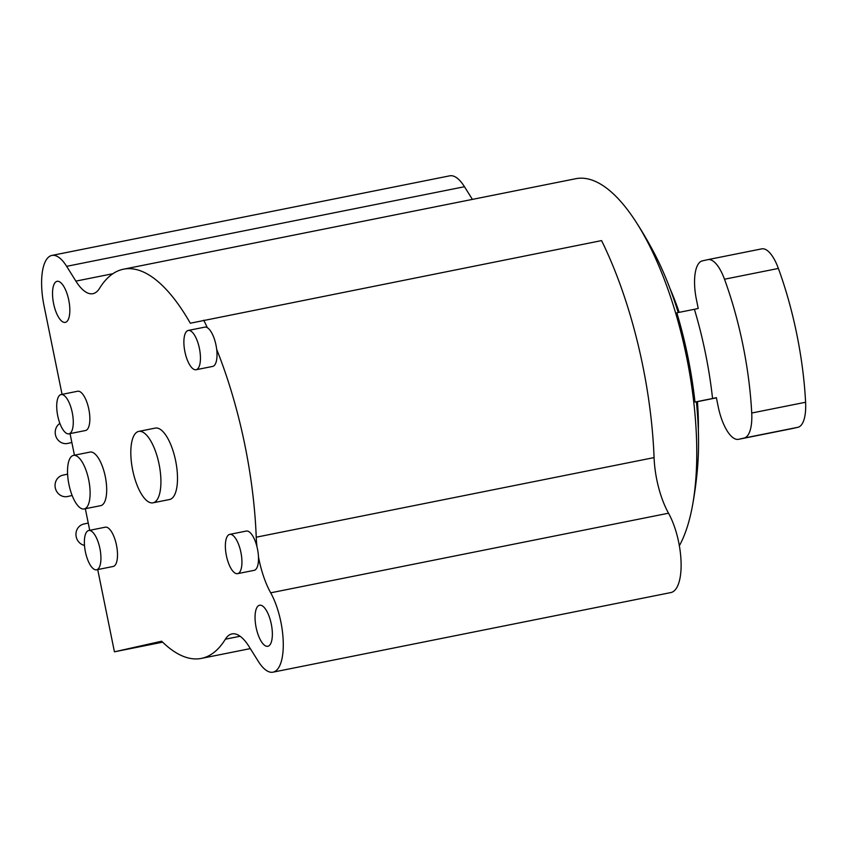 <?xml version="1.0" encoding="UTF-8"?>
<svg xmlns="http://www.w3.org/2000/svg" width="848" height="848" viewBox="0 0 848 848"><rect width="100%" height="100%" fill="white"/><g stroke="black" fill="none" stroke-linecap="round" stroke-linejoin="round"><path stroke-width="1.27" d="M62.063 394.362L44.022 305.704A47.34 17.575 78.7 0 1 51.898 255.428A47.34 17.575 78.7 0 1 66.642 266.325L75.885 281.112A54.622 20.288 -101.3 0 0 92.898 293.684A54.622 20.288 -101.3 0 0 99.502 288.394A198.453 73.702 78.7 0 1 123.511 269.198A198.453 73.702 78.7 0 1 190.312 323.215L601.571 240.599A227.593 84.524 78.7 0 1 654.073 457.591A54.622 20.288 -101.3 0 0 668.521 513.21A47.34 17.575 78.7 0 1 681.082 562.341A47.34 17.575 78.7 0 1 670.832 592.572L272.992 672.167A47.34 17.575 78.7 0 1 258.248 661.281L248.994 646.483A54.622 20.288 -101.3 0 0 231.981 633.912A54.622 20.288 -101.3 0 0 225.377 639.201A198.453 73.702 78.7 0 1 201.379 658.398A198.453 73.702 78.7 0 1 161.661 641.215L114.438 651.815L97.711 569.559M51.898 255.428L449.726 175.833A47.34 17.575 78.7 0 1 464.471 186.719L472.4 199.397M259.53 605.239A20.935 7.78 -101.3 0 0 256.096 627.361A20.935 7.78 -101.3 0 0 267.809 646.282A20.935 7.78 -101.3 0 0 267.883 646.271A20.935 7.78 -101.3 0 0 271.307 624.139A20.935 7.78 -101.3 0 0 259.594 605.218A20.935 7.78 -101.3 0 0 259.53 605.239M74.444 455.206L70.045 433.614M203.732 320.194A227.593 84.524 78.7 0 1 207.325 327.688A20.023 7.441 -101.3 0 0 204.813 327.137A20.023 7.441 -101.3 0 0 204.75 327.148M212.604 366.431A20.023 7.441 -101.3 0 0 212.668 366.421A20.023 7.441 -101.3 0 0 212.731 366.4A20.023 7.441 -101.3 0 0 216.685 349.376A227.593 84.524 78.7 0 1 256.234 537.197A54.622 20.288 -101.3 0 0 256.976 546.78A20.023 7.441 -101.3 0 0 246.302 531.06A20.023 7.441 -101.3 0 0 246.238 531.071M254.093 570.354A20.023 7.441 -101.3 0 0 254.156 570.344A20.023 7.441 -101.3 0 0 254.22 570.322A20.023 7.441 -101.3 0 0 258.47 556.776A54.622 20.288 -101.3 0 0 270.692 592.816A47.34 17.575 78.7 0 1 283.243 641.936A47.34 17.575 78.7 0 1 272.992 672.167M89.718 530.307L85.33 508.726M57.007 281.335A20.935 7.78 -101.3 0 0 53.572 303.467A20.935 7.78 -101.3 0 0 65.285 322.378A20.935 7.78 -101.3 0 0 65.36 322.367A20.935 7.78 -101.3 0 0 68.783 300.234A20.935 7.78 -101.3 0 0 57.07 281.313A20.935 7.78 -101.3 0 0 57.007 281.335M100.668 505.652A27.306 10.144 -101.3 0 0 100.764 505.641A27.306 10.144 -101.3 0 0 100.848 505.62A27.306 10.144 -101.3 0 0 105.322 476.756A27.306 10.144 -101.3 0 0 90.047 452.079A27.306 10.144 -101.3 0 0 89.952 452.101M113.091 566.485A20.023 7.441 -101.3 0 0 113.155 566.475A20.023 7.441 -101.3 0 0 113.219 566.464A20.023 7.441 -101.3 0 0 116.505 545.285A20.023 7.441 -101.3 0 0 105.3 527.191A20.023 7.441 -101.3 0 0 105.237 527.212M85.436 430.54A20.023 7.441 -101.3 0 0 85.5 430.519A20.023 7.441 -101.3 0 0 85.563 430.508A20.023 7.441 -101.3 0 0 88.849 409.34A20.023 7.441 -101.3 0 0 77.645 391.246A20.023 7.441 -101.3 0 0 77.581 391.257M169.473 499.525A36.411 13.526 -101.3 0 0 169.589 499.504A36.411 13.526 -101.3 0 0 169.706 499.483A36.411 13.526 -101.3 0 0 175.674 460.994A36.411 13.526 -101.3 0 0 155.301 428.092A36.411 13.526 -101.3 0 0 155.184 428.113M84.27 508.938A27.306 10.144 -101.3 0 0 88.743 480.074A27.306 10.144 -101.3 0 0 73.469 455.397A27.306 10.144 -101.3 0 0 73.384 455.418A27.306 10.144 -101.3 0 0 68.9 484.282A27.306 10.144 -101.3 0 0 84.185 508.959A27.306 10.144 -101.3 0 0 84.27 508.938M237.652 573.64A20.023 7.441 -101.3 0 0 240.927 552.472A20.023 7.441 -101.3 0 0 229.723 534.378A20.023 7.441 -101.3 0 0 229.66 534.388A20.023 7.441 -101.3 0 0 226.374 555.567A20.023 7.441 -101.3 0 0 237.588 573.651A20.023 7.441 -101.3 0 0 237.652 573.64M196.153 369.717A20.023 7.441 -101.3 0 0 199.439 348.549A20.023 7.441 -101.3 0 0 188.235 330.455A20.023 7.441 -101.3 0 0 188.171 330.466A20.023 7.441 -101.3 0 0 184.885 351.644A20.023 7.441 -101.3 0 0 196.089 369.728A20.023 7.441 -101.3 0 0 196.153 369.717M96.651 569.771A20.023 7.441 -101.3 0 0 99.926 548.603A20.023 7.441 -101.3 0 0 88.722 530.509A20.023 7.441 -101.3 0 0 88.658 530.53A20.023 7.441 -101.3 0 0 85.372 551.698A20.023 7.441 -101.3 0 0 96.587 569.792A20.023 7.441 -101.3 0 0 96.651 569.771M68.985 433.826A20.023 7.441 -101.3 0 0 72.271 412.658A20.023 7.441 -101.3 0 0 61.067 394.564A20.023 7.441 -101.3 0 0 61.003 394.574A20.023 7.441 -101.3 0 0 57.717 415.743A20.023 7.441 -101.3 0 0 68.921 433.837A20.023 7.441 -101.3 0 0 68.985 433.826M153.128 502.8A36.411 13.526 -101.3 0 0 159.095 464.312A36.411 13.526 -101.3 0 0 138.722 431.409A36.411 13.526 -101.3 0 0 138.606 431.431A36.411 13.526 -101.3 0 0 132.638 469.93A36.411 13.526 -101.3 0 0 153.011 502.822A36.411 13.526 -101.3 0 0 153.128 502.8M258.47 556.776A20.023 7.441 -101.3 0 0 256.976 546.78M216.685 349.376A20.023 7.441 -101.3 0 0 207.325 327.688M123.511 269.198L575.75 178.716A198.453 73.702 78.7 0 1 635.279 220.809A198.453 73.702 78.7 0 1 686.615 357.156A198.453 73.702 78.7 0 1 692.381 506.161A198.453 73.702 78.7 0 1 679.354 545.752M697.427 401.655A142.93 53.074 78.7 0 1 698.36 430.424M694.978 402.026L712.564 398.507A190.259 70.66 78.7 0 0 694.417 309.297L676.831 312.817A190.259 70.66 78.7 0 1 687.908 356.976A190.259 70.66 78.7 0 1 694.978 402.026A388.797 3.148 168.5 0 1 696.388 401.857A177.518 65.921 78.7 0 1 697.469 468.658A391.458 391.458 0 0 1 692.381 506.161M669.941 288.415A142.93 53.074 78.7 0 1 679.163 312.35M635.279 220.809A391.458 391.458 0 0 1 654.412 253.467A177.518 65.921 78.7 0 1 678.209 312.541M696.388 401.857L716.412 397.85M694.417 309.297L698.222 308.449L696.409 299.524A36.411 13.526 78.7 0 1 702.345 260.877L707.73 259.668A36.411 13.526 78.7 0 1 707.847 259.647A36.411 13.526 78.7 0 1 724.499 279.225A182.076 67.617 78.7 0 1 751.731 413.029A36.411 13.526 78.7 0 1 744.025 438.077L738.64 439.285A36.411 13.526 78.7 0 1 738.523 439.317A36.411 13.526 78.7 0 1 718.182 406.574L716.369 397.648L712.564 398.507M707.963 259.626L761.61 248.888A36.411 13.526 78.7 0 1 761.716 248.867A36.411 13.526 78.7 0 1 778.379 268.445A182.076 67.617 78.7 0 1 805.6 402.249A36.411 13.526 78.7 0 1 797.904 427.297L792.52 428.505A36.411 13.526 78.7 0 1 792.403 428.537A36.411 13.526 78.7 0 1 792.286 428.558M162.646 642.169L114.438 651.815M63.059 475.134A10.929 10.144 77.3 0 0 62.837 475.187A10.929 10.144 77.3 0 0 55.311 487.95A10.929 10.144 77.3 0 0 67.416 496.546A10.929 10.144 77.3 0 0 67.628 496.504A10.929 10.144 77.3 0 0 67.84 496.451M59.89 423.406A10.929 10.144 77.3 0 0 55.989 436.603A10.929 10.144 77.3 0 0 67.564 443.462A10.929 10.144 77.3 0 0 67.787 443.409A10.929 10.144 77.3 0 0 67.999 443.366M83.952 524.011A10.929 10.144 77.3 0 0 83.74 524.053A10.929 10.144 77.3 0 0 75.96 534.781A10.929 10.144 77.3 0 0 84.493 545.402M654.073 457.591L256.234 537.197M240.111 636.254L225.377 639.201M792.52 428.505L738.64 439.285M797.904 427.297L744.025 438.077M805.6 402.249L751.731 413.029M778.379 268.445L724.499 279.225M464.471 186.719L66.642 266.325M112.901 273.713L75.885 281.112M668.521 513.21L270.692 592.816M90.047 452.079L73.469 455.397M100.764 505.641L84.185 508.959M246.302 531.06L229.723 534.378M254.156 570.344L237.588 573.651M201.379 658.398L250.33 648.603M738.523 439.317L792.403 428.537M707.847 259.647L761.716 248.867M67.628 496.504L72.144 495.486M62.837 475.187L67.607 474.117M67.787 443.409L71.857 442.497M83.74 524.053L88.245 523.046M204.813 327.137L188.235 330.455M212.668 366.421L196.089 369.728M105.3 527.191L88.722 530.509M113.155 566.475L96.587 569.792M77.645 391.246L61.067 394.564M85.5 430.519L68.921 433.837M155.301 428.092L138.722 431.409M169.589 499.504L153.011 502.822"/></g></svg>
